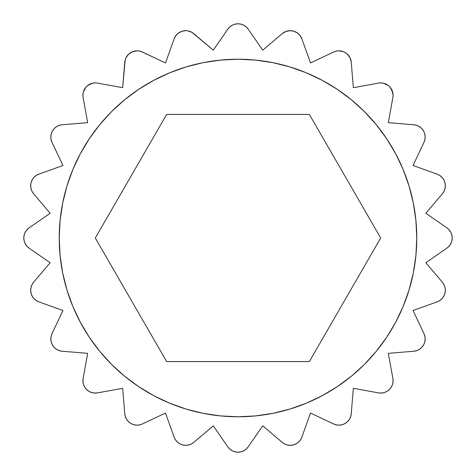 <?xml version="1.0" encoding="UTF-8"?>
<svg xmlns="http://www.w3.org/2000/svg" width="476" height="476" viewBox="0 0 476 476"><rect width="100%" height="100%" fill="white"/><g stroke="black" fill="none" stroke-linecap="round" stroke-linejoin="round"><path stroke-width="0.36" stroke-dasharray="2.38 1.78" d="M341.215 51.057L338.924 50.843A12.358 12.358 0 0 0 333.64 52.027L310.53 62.945A189.484 189.484 0 0 0 310.495 62.933L301.873 38.865L300.07 35.551L297.351 32.933L293.972 31.255L290.241 30.678A12.358 12.358 0 0 0 282.25 33.612L262.752 50.141A189.484 189.484 0 0 0 262.716 50.135L248.157 29.119A12.358 12.358 0 0 0 227.843 29.119L213.284 50.135A189.484 189.484 0 0 0 213.248 50.141L191.977 32.356M385.959 84.085L383.406 83.211L380.723 82.919A12.358 12.358 0 0 0 378.515 83.116L353.365 87.685A189.484 189.484 0 0 0 353.335 87.661L351.234 62.183A12.358 12.358 0 0 0 338.924 50.843L336.217 51.14L333.64 52.027L310.53 62.945A189.484 189.484 0 0 0 310.495 62.933L301.873 38.865A12.358 12.358 0 0 0 290.241 30.678M227.843 29.119L213.284 50.135A189.484 189.484 0 0 0 213.248 50.141L193.75 33.612A12.358 12.358 0 0 0 174.127 38.865L165.505 62.933A189.484 189.484 0 0 0 165.47 62.945L142.36 52.027A12.358 12.358 0 0 0 124.766 62.183L122.665 87.661A189.484 189.484 0 0 0 122.635 87.685L97.485 83.116A12.358 12.358 0 0 0 83.116 97.485L87.685 122.635A189.484 189.484 0 0 0 87.661 122.665L62.183 124.766L59.268 125.361M124.587 99.805L138.677 89.357L153.724 80.337L169.587 72.834L186.104 66.926L203.121 62.659L220.477 60.089L238 59.226A178.774 178.774 0 0 0 59.226 238A178.774 178.774 0 0 0 238 416.774L220.477 415.911L203.121 413.341L186.104 409.074L169.587 403.166L153.724 395.663L138.677 386.643L124.587 376.195L111.586 364.414M392.884 97.485L388.315 122.635A189.484 189.484 0 0 1 388.339 122.665L413.817 124.766L388.339 122.665A189.484 189.484 0 0 0 388.315 122.635L392.884 97.485A12.358 12.358 0 0 0 378.515 83.116L353.365 87.685A189.484 189.484 0 0 0 353.335 87.661L351.234 62.183M413.817 124.766A12.358 12.358 0 0 1 423.973 142.36L413.055 165.47A189.484 189.484 0 0 1 413.067 165.505L437.135 174.127L413.067 165.505A189.484 189.484 0 0 0 413.055 165.47L423.973 142.36L424.913 139.533L425.145 136.57M437.135 174.127A12.358 12.358 0 0 1 442.388 193.75L425.859 213.248A189.484 189.484 0 0 1 425.865 213.284L446.881 227.843L425.865 213.284A189.484 189.484 0 0 0 425.859 213.248L442.4 193.744M442.4 282.256L425.859 262.752A189.484 189.484 0 0 0 425.865 262.716L446.881 248.157A12.358 12.358 0 0 0 446.881 227.843M425.145 339.43L424.913 336.467L423.973 333.64L413.055 310.53A189.484 189.484 0 0 0 413.067 310.495L437.135 301.873A12.358 12.358 0 0 0 442.388 282.25L425.859 262.752A189.484 189.484 0 0 0 425.865 262.716L446.881 248.157M393.057 381.484L392.884 378.515L388.315 353.365A189.484 189.484 0 0 0 388.339 353.335L413.817 351.234L416.732 350.639M437.135 301.873L413.067 310.495A189.484 189.484 0 0 1 413.055 310.53L423.973 333.64A12.358 12.358 0 0 1 413.817 351.234L388.339 353.335A189.484 189.484 0 0 1 388.315 353.365L392.884 378.515A12.358 12.358 0 0 1 378.515 392.884L353.365 388.315A189.484 189.484 0 0 1 353.335 388.339L351.234 413.817L353.335 388.339A189.484 189.484 0 0 0 353.365 388.315L378.515 392.884L381.484 393.057M351.234 413.817A12.358 12.358 0 0 1 333.64 423.973L310.53 413.055A189.484 189.484 0 0 1 310.495 413.067L301.873 437.135L310.495 413.067A189.484 189.484 0 0 0 310.53 413.055L333.64 423.973L336.467 424.913L339.43 425.145M301.873 437.135A12.358 12.358 0 0 1 282.25 442.388L262.752 425.859A189.484 189.484 0 0 1 262.716 425.865L248.157 446.881L262.716 425.865A189.484 189.484 0 0 0 262.752 425.859L282.256 442.4M193.744 442.4L213.248 425.859A189.484 189.484 0 0 0 213.284 425.865L227.843 446.881A12.358 12.358 0 0 0 248.157 446.881M136.57 425.145L139.533 424.913L142.36 423.973L165.47 413.055A189.484 189.484 0 0 0 165.505 413.067L174.127 437.135A12.358 12.358 0 0 0 193.75 442.388L213.248 425.859A189.484 189.484 0 0 0 213.284 425.865L227.843 446.881M94.516 393.057L97.485 392.884L122.635 388.315A189.484 189.484 0 0 0 122.665 388.339L124.766 413.817L125.361 416.732M174.127 437.135L165.505 413.067A189.484 189.484 0 0 1 165.47 413.055L142.36 423.973A12.358 12.358 0 0 1 124.766 413.817L122.665 388.339A189.484 189.484 0 0 1 122.635 388.315L97.485 392.884A12.358 12.358 0 0 1 83.116 378.515L87.685 353.365A189.484 189.484 0 0 1 87.661 353.335L62.183 351.234L87.661 353.335A189.484 189.484 0 0 0 87.685 353.365L83.116 378.515L82.943 381.484M36.206 300.54L38.865 301.873L62.933 310.495A189.484 189.484 0 0 0 62.945 310.53L52.027 333.64L51.087 336.467L50.855 339.43M62.183 351.234A12.358 12.358 0 0 1 52.027 333.64L62.945 310.53A189.484 189.484 0 0 1 62.933 310.495L38.865 301.873A12.358 12.358 0 0 1 33.612 282.25L50.141 262.752A189.484 189.484 0 0 1 50.135 262.716L29.119 248.157L50.135 262.716A189.484 189.484 0 0 0 50.141 262.752L33.6 282.256M33.6 193.744L50.141 213.248A189.484 189.484 0 0 0 50.135 213.284L29.119 227.843A12.358 12.358 0 0 0 29.119 248.157M50.855 136.57L51.087 139.533L52.027 142.36L62.945 165.47A189.484 189.484 0 0 0 62.933 165.505L38.865 174.127A12.358 12.358 0 0 0 33.612 193.75L50.141 213.248A189.484 189.484 0 0 0 50.135 213.284L29.119 227.843M99.805 351.413L89.357 337.323L80.337 322.276L72.834 306.413L66.926 289.896L62.659 272.879L60.089 255.523L59.226 238L60.089 220.477L62.659 203.121L66.926 186.104L72.834 169.587L80.337 153.724L89.357 138.677L99.805 124.587L111.586 111.586M351.413 376.195L337.323 386.643L322.276 395.663L306.413 403.166L289.896 409.074L272.879 413.341L255.523 415.911L238 416.774A178.774 178.774 0 0 0 416.774 238A178.774 178.774 0 0 0 238 59.226L255.523 60.089L272.879 62.659L289.896 66.926L306.413 72.834L322.276 80.337L337.323 89.357L351.413 99.805L364.414 111.586M376.195 124.587L386.643 138.677L395.663 153.724L403.166 169.587L409.074 186.104L413.341 203.121L415.911 220.477L416.774 238L415.911 255.523L413.341 272.879L409.074 289.896L403.166 306.413L395.663 322.276L386.643 337.323L376.195 351.413L364.414 364.414M243.736 25.21L240.951 24.157M185.759 30.678L182.028 31.255L178.649 32.933M174.127 38.865L165.505 62.933A189.484 189.484 0 0 0 165.47 62.945L139.783 51.14M132.584 51.688L128.704 54.109L125.973 57.774L125.164 59.922M124.766 62.183L122.665 87.661A189.484 189.484 0 0 0 122.635 87.685L97.485 83.116A12.358 12.358 0 0 0 95.277 82.919L92.594 83.211L87.733 85.484L85.787 87.358L83.33 92.124M83.116 97.485L87.685 122.635A189.484 189.484 0 0 0 87.661 122.665L62.183 124.766A12.358 12.358 0 0 0 52.027 142.36L62.945 165.47A189.484 189.484 0 0 0 62.933 165.505L38.865 174.127M56.584 126.64L54.282 128.52M36.206 175.46L33.945 177.387M30.678 290.497L31.101 293.436L32.207 296.197M51.331 342.363L52.497 345.1M88.881 391.296L91.6 392.522M126.64 419.415L128.52 421.718M175.46 439.794L177.387 442.055M342.363 424.669L345.1 423.503M391.296 387.119L392.522 384.4M419.415 349.36L421.718 347.48M439.794 300.54L442.055 298.613M445.322 290.497L445.018 287.528M424.669 133.637L423.503 130.9M391.7 89.607L388.267 85.484M350.027 57.774L347.296 54.109L343.416 51.688M288.099 30.863L284.023 32.356L282.25 33.612L262.752 50.141A189.484 189.484 0 0 0 262.716 50.135L248.157 29.119M166.654 361.576L95.307 238L166.654 114.424L309.346 114.424L380.693 238L309.346 361.576L166.654 361.576L309.346 361.576L380.693 238L309.346 114.424L166.654 114.424L95.307 238L166.654 361.576"/><path stroke-width="0.71" d="M240.951 24.157L238 23.8L235.049 24.157L232.264 25.21L229.819 26.9L227.843 29.119L229.819 26.9L232.264 25.21L235.049 24.157L238 23.8A12.358 12.358 0 0 1 248.157 29.119L262.716 50.135A189.484 189.484 0 0 1 262.752 50.141L282.25 33.612A12.358 12.358 0 0 1 290.241 30.678L293.972 31.255L297.351 32.933L300.07 35.551L301.873 38.865L310.495 62.933A189.484 189.484 0 0 1 310.53 62.945L333.64 52.027A12.358 12.358 0 0 1 338.924 50.843L343.416 51.688L345.469 52.717L347.296 54.109L350.027 57.774L351.234 62.183L353.335 87.661A189.484 189.484 0 0 1 353.365 87.685L378.515 83.116A12.358 12.358 0 0 1 380.723 82.919L383.406 83.211L388.267 85.484L390.213 87.358L392.67 92.124L393.075 94.789L392.884 97.485L388.315 122.635A189.484 189.484 0 0 1 388.339 122.665L413.817 124.766L416.726 125.361L419.415 126.64L421.718 128.52L423.503 130.9L424.669 133.637L425.145 136.57L424.913 139.533L423.973 142.36L413.055 165.47A189.484 189.484 0 0 1 413.067 165.505L437.135 174.127L439.794 175.46L442.055 177.387L443.793 179.803L444.899 182.564L445.322 185.503L445.024 188.466L444.025 191.269L442.388 193.75L425.859 213.248A189.484 189.484 0 0 1 425.865 213.284L446.881 227.843L449.1 229.819L450.79 232.264L451.843 235.049L452.2 238L451.843 240.951L450.79 243.736L449.1 246.181L446.881 248.157L425.865 262.716A189.484 189.484 0 0 1 425.859 262.752L442.388 282.25L444.025 284.731L445.024 287.534L445.322 290.497L444.899 293.436L443.793 296.197L442.055 298.613L439.794 300.54L437.135 301.873L413.067 310.495A189.484 189.484 0 0 1 413.055 310.53L423.973 333.64L424.913 336.467L425.145 339.43L424.669 342.363L423.503 345.1L421.718 347.48L419.415 349.36L416.726 350.639L413.817 351.234L388.339 353.335A189.484 189.484 0 0 1 388.315 353.365L392.884 378.515L393.057 381.484L392.522 384.412L391.296 387.119L389.463 389.463L387.119 391.296L384.412 392.522L381.484 393.057L378.515 392.884L353.365 388.315A189.484 189.484 0 0 1 353.335 388.339L351.234 413.817L350.639 416.726L349.36 419.415L347.48 421.718L345.1 423.503L342.363 424.669L339.43 425.145L336.467 424.913L333.64 423.973L310.53 413.055A189.484 189.484 0 0 1 310.495 413.067L301.873 437.135L300.54 439.794L298.613 442.055L296.197 443.793L293.436 444.899L290.497 445.322L287.534 445.024L284.731 444.025L282.25 442.388L262.752 425.859A189.484 189.484 0 0 1 262.716 425.865L248.157 446.881L246.181 449.1L243.736 450.79L240.951 451.843L238 452.2L235.049 451.843L232.264 450.79L229.819 449.1L227.843 446.881L213.284 425.865A189.484 189.484 0 0 1 213.248 425.859L193.75 442.388L191.269 444.025L188.466 445.024L185.503 445.322L182.564 444.899L179.803 443.793L177.387 442.055L175.46 439.794L174.127 437.135L165.505 413.067A189.484 189.484 0 0 1 165.47 413.055L142.36 423.973L139.533 424.913L136.57 425.145L133.637 424.669L130.9 423.503L128.52 421.718L126.64 419.415L125.361 416.726L124.766 413.817L122.665 388.339A189.484 189.484 0 0 1 122.635 388.315L97.485 392.884L94.516 393.057L91.588 392.522L88.881 391.296L86.537 389.463L84.704 387.119L83.478 384.412L82.943 381.484L83.116 378.515L87.685 353.365A189.484 189.484 0 0 1 87.661 353.335L62.183 351.234L59.274 350.639L56.584 349.36L54.282 347.48L52.497 345.1L51.331 342.363L50.855 339.43L51.087 336.467L52.027 333.64L62.945 310.53A189.484 189.484 0 0 1 62.933 310.495L38.865 301.873L36.206 300.54L33.945 298.613L32.207 296.197L31.101 293.436L30.678 290.497L30.976 287.534L31.975 284.731L33.612 282.25L50.141 262.752A189.484 189.484 0 0 1 50.135 262.716L29.119 248.157L26.9 246.181L25.21 243.736L24.157 240.951L23.8 238L24.157 235.049L25.21 232.264L26.9 229.819L29.119 227.843L50.135 213.284A189.484 189.484 0 0 1 50.141 213.248L33.612 193.75L31.975 191.269L30.976 188.466L30.678 185.503L31.101 182.564L32.207 179.803L33.945 177.387L36.206 175.46L38.865 174.127L62.933 165.505A189.484 189.484 0 0 1 62.945 165.47L52.027 142.36L51.087 139.533L50.855 136.57L51.331 133.637L52.497 130.9L54.282 128.52L56.584 126.64L59.274 125.361L62.183 124.766L87.661 122.665A189.484 189.484 0 0 1 87.685 122.635L83.116 97.485A12.358 12.358 0 0 1 97.485 83.116L122.635 87.685A189.484 189.484 0 0 1 122.665 87.661L124.766 62.183A12.358 12.358 0 0 1 137.076 50.843L139.783 51.14L142.36 52.027L165.47 62.945A189.484 189.484 0 0 1 165.505 62.933L174.127 38.865A12.358 12.358 0 0 1 185.759 30.678L187.919 30.869L191.977 32.356L213.248 50.141A189.484 189.484 0 0 1 213.284 50.135L227.843 29.119A12.358 12.358 0 0 1 238 23.8L240.951 24.157L243.736 25.21L246.181 26.9L248.157 29.119L262.716 50.135A189.484 189.484 0 0 1 262.752 50.141L282.25 33.612L285.987 31.434L290.241 30.678L288.081 30.869M111.586 364.414L99.805 351.413L111.586 364.414L124.587 376.195L138.677 386.643L153.724 395.663L169.587 403.166L186.104 409.074L203.121 413.341L220.477 415.911L238 416.774A178.774 178.774 0 0 1 59.226 238A178.774 178.774 0 0 1 238 59.226A178.774 178.774 0 0 1 416.774 238A178.774 178.774 0 0 1 238 416.774L255.523 415.911L272.879 413.341L289.896 409.074L306.413 403.166L322.276 395.663L337.323 386.643L351.413 376.195L364.414 364.414L351.413 376.195M111.586 111.586L124.587 99.805L111.586 111.586L99.805 124.587L89.357 138.677L80.337 153.724L72.834 169.587L66.926 186.104L62.659 203.121L60.089 220.477L59.226 238L60.089 255.523L62.659 272.879L66.926 289.896L72.834 306.413L80.337 322.276L89.357 337.323L99.805 351.413M364.414 111.586L376.195 124.587L364.414 111.586L351.413 99.805L337.323 89.357L322.276 80.337L306.413 72.834L289.896 66.926L272.879 62.659L255.523 60.089L238 59.226L220.477 60.089L203.121 62.659L186.104 66.926L169.587 72.834L153.724 80.337L138.677 89.357L124.587 99.805M309.346 114.424L166.654 114.424L95.307 238L166.654 361.576L309.346 361.576L380.693 238L309.346 114.424L380.693 238L309.346 361.576L166.654 361.576L95.307 238L166.654 114.424L309.346 114.424M290.241 30.678A12.358 12.358 0 0 1 301.873 38.865L310.495 62.933A189.484 189.484 0 0 1 310.53 62.945L333.64 52.027L336.217 51.14L338.924 50.843A12.358 12.358 0 0 1 351.234 62.183L350.027 57.774M351.234 62.183L353.335 87.661A189.484 189.484 0 0 1 353.365 87.685L378.515 83.116A12.358 12.358 0 0 1 392.884 97.485L393.075 94.789L391.7 89.607M392.884 97.485L388.315 122.635A189.484 189.484 0 0 1 388.339 122.665L413.817 124.766A12.358 12.358 0 0 1 423.973 142.36L413.055 165.47A189.484 189.484 0 0 1 413.067 165.505L437.135 174.127A12.358 12.358 0 0 1 442.388 193.75L444.025 191.269L445.024 188.466L445.322 185.503L444.899 182.564L443.793 179.803L442.055 177.387L439.794 175.46L437.135 174.127M442.388 193.75L425.859 213.248A189.484 189.484 0 0 1 425.865 213.284L446.881 227.843A12.358 12.358 0 0 1 446.881 248.157L449.1 246.181L450.79 243.736L451.843 240.951L452.2 238L451.843 235.049L450.79 232.264L449.1 229.819L446.881 227.843M446.881 248.157L425.865 262.716A189.484 189.484 0 0 1 425.859 262.752L442.388 282.25A12.358 12.358 0 0 1 437.135 301.873L439.794 300.54M437.135 301.873L413.067 310.495A189.484 189.484 0 0 1 413.055 310.53L423.973 333.64A12.358 12.358 0 0 1 413.817 351.234L388.339 353.335A189.484 189.484 0 0 1 388.315 353.365L392.884 378.515A12.358 12.358 0 0 1 378.515 392.884L353.365 388.315A189.484 189.484 0 0 1 353.335 388.339L351.234 413.817A12.358 12.358 0 0 1 333.64 423.973L310.53 413.055A189.484 189.484 0 0 1 310.495 413.067L301.873 437.135A12.358 12.358 0 0 1 282.25 442.388L284.731 444.025L287.534 445.024L290.497 445.322L293.436 444.899L296.197 443.793L298.613 442.055L300.54 439.794L301.873 437.135M282.25 442.388L262.752 425.859A189.484 189.484 0 0 1 262.716 425.865L248.157 446.881A12.358 12.358 0 0 1 227.843 446.881L229.819 449.1L232.264 450.79L235.049 451.843L238 452.2L240.951 451.843L243.736 450.79L246.181 449.1L248.157 446.881M227.843 446.881L213.284 425.865A189.484 189.484 0 0 1 213.248 425.859L193.75 442.388A12.358 12.358 0 0 1 174.127 437.135L175.46 439.794M174.127 437.135L165.505 413.067A189.484 189.484 0 0 1 165.47 413.055L142.36 423.973A12.358 12.358 0 0 1 124.766 413.817L122.665 388.339A189.484 189.484 0 0 1 122.635 388.315L97.485 392.884A12.358 12.358 0 0 1 83.116 378.515L87.685 353.365A189.484 189.484 0 0 1 87.661 353.335L62.183 351.234A12.358 12.358 0 0 1 52.027 333.64L62.945 310.53A189.484 189.484 0 0 1 62.933 310.495L38.865 301.873A12.358 12.358 0 0 1 33.612 282.25L31.975 284.731L30.976 287.534L30.678 290.497M33.612 282.25L50.141 262.752A189.484 189.484 0 0 1 50.135 262.716L29.119 248.157A12.358 12.358 0 0 1 29.119 227.843L26.9 229.819L25.21 232.264L24.157 235.049L23.8 238L24.157 240.951L25.21 243.736L26.9 246.181L29.119 248.157M29.119 227.843L50.135 213.284A189.484 189.484 0 0 1 50.141 213.248L33.612 193.75A12.358 12.358 0 0 1 38.865 174.127L36.206 175.46M38.865 174.127L62.933 165.505A189.484 189.484 0 0 1 62.945 165.47L52.027 142.36A12.358 12.358 0 0 1 62.183 124.766L87.661 122.665A189.484 189.484 0 0 1 87.685 122.635L83.116 97.485L82.925 94.789L83.33 92.124L85.787 87.358L87.733 85.484L92.594 83.211L95.277 82.919A12.358 12.358 0 0 1 97.485 83.116L122.635 87.685A189.484 189.484 0 0 1 122.665 87.661L125.164 59.922L125.973 57.774L128.704 54.109L132.584 51.688L137.076 50.843L132.584 51.688M139.783 51.14L137.076 50.843A12.358 12.358 0 0 1 142.36 52.027L165.47 62.945A189.484 189.484 0 0 1 165.505 62.933L174.127 38.865L175.93 35.551L178.649 32.933L182.028 31.255L185.759 30.678A12.358 12.358 0 0 1 193.75 33.612L213.248 50.141A189.484 189.484 0 0 1 213.284 50.135L227.843 29.119M364.414 364.414L376.195 351.413L386.643 337.323L395.663 322.276L403.166 306.413L409.074 289.896L413.341 272.879L415.911 255.523L416.774 238L415.911 220.477L413.341 203.121L409.074 186.104L403.166 169.587L395.663 153.724L386.643 138.677L376.195 124.587M248.157 29.119L246.181 26.9L243.736 25.21M191.977 32.356L187.919 30.869L185.759 30.678M178.649 32.933L175.93 35.551L174.127 38.865M125.164 59.922L124.766 62.183M83.33 92.124L82.925 94.789L83.116 97.485M59.274 125.361L56.584 126.64M54.282 128.52L52.497 130.9L51.331 133.637L50.855 136.57M33.945 177.387L32.207 179.803L31.101 182.564L30.678 185.503L30.976 188.466L31.975 191.269L33.612 193.75M32.207 296.197L33.945 298.613L36.206 300.54M50.855 339.43L51.331 342.363M52.497 345.1L54.282 347.48L56.584 349.36L59.274 350.639L62.183 351.234M82.943 381.484L83.478 384.412L84.704 387.119L86.537 389.463L88.881 391.296M91.588 392.522L94.516 393.057M125.361 416.726L126.64 419.415M128.52 421.718L130.9 423.503L133.637 424.669L136.57 425.145M177.387 442.055L179.803 443.793L182.564 444.899L185.503 445.322L188.466 445.024L191.269 444.025L193.75 442.388M339.43 425.145L342.363 424.669M345.1 423.503L347.48 421.718L349.36 419.415L350.639 416.726L351.234 413.817M381.484 393.057L384.412 392.522L387.119 391.296L389.463 389.463L391.296 387.119M392.522 384.412L393.057 381.484M416.726 350.639L419.415 349.36M421.718 347.48L423.503 345.1L424.669 342.363L425.145 339.43M442.055 298.613L443.793 296.197L444.899 293.436L445.322 290.497M445.024 287.534L444.025 284.731L442.388 282.25M425.145 136.57L424.669 133.637M423.503 130.9L421.718 128.52L419.415 126.64L416.726 125.361L413.817 124.766M388.267 85.484L385.959 84.085M343.416 51.688L341.209 51.057"/></g></svg>
